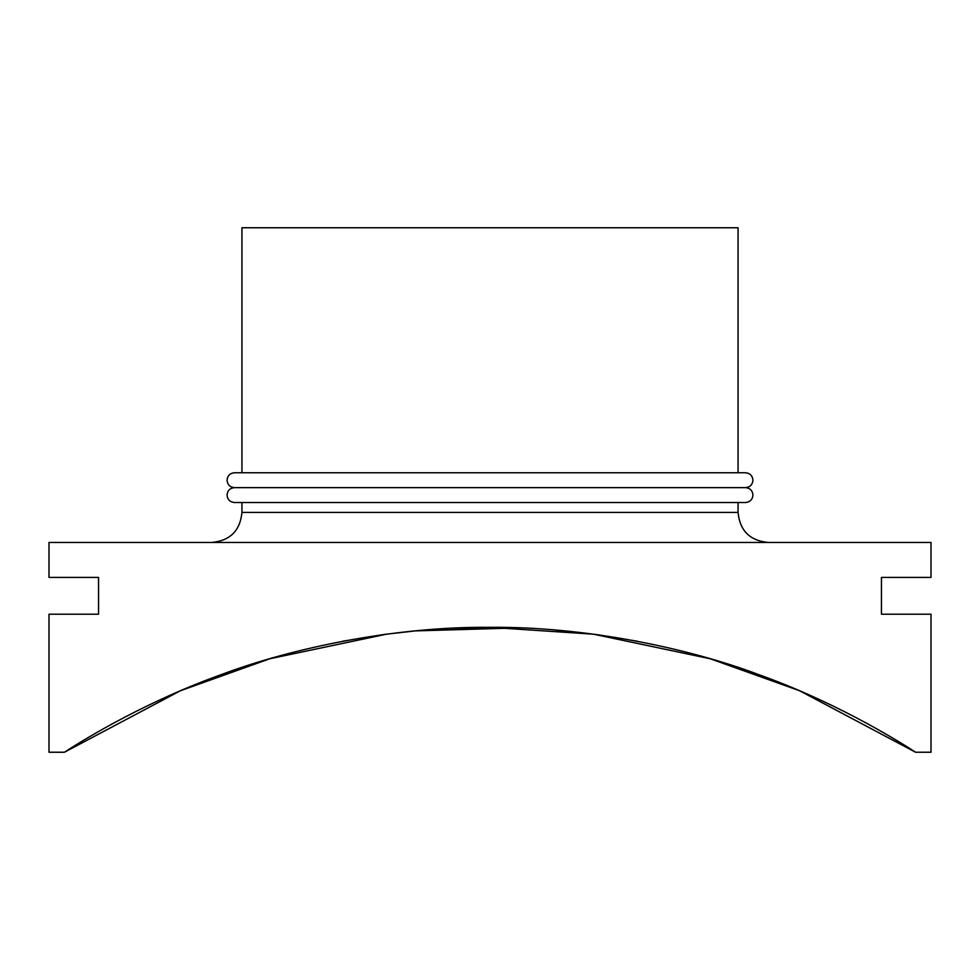 <?xml version="1.0" encoding="UTF-8"?>
<svg xmlns="http://www.w3.org/2000/svg" width="980" height="980" viewBox="0 0 980 980"><rect width="100%" height="100%" fill="white"/><g stroke="black" fill="none" stroke-linecap="round" stroke-linejoin="round"><path stroke-width="1.47" d="M234.489 502.52L745.511 502.52C750.031 502.079 752.505 499.604 752.946 495.084C752.505 490.564 750.031 488.077 745.511 487.636L234.489 487.636C229.969 488.077 227.495 490.564 227.054 495.084C227.495 499.604 229.969 502.079 234.489 502.52L241.938 502.52L241.938 512.418C240.161 530.658 230.153 540.666 211.913 542.442M241.938 512.418L738.062 512.418L738.062 502.52M637.478 641.275L634.795 640.773L637.478 641.275M633.435 640.516L632.811 640.405L633.435 640.516M519.057 627.886L415.3 630.899L386.488 634.183L269.806 658.756L180.43 690.741L64.435 752.236C88.176 736.715 148.47 700.651 221.394 674.571C291.979 647.915 395.908 626.343 490 627.347C584.092 626.343 688.021 647.915 758.606 674.571C831.53 700.651 891.825 736.715 915.565 752.236L799.57 690.741L710.194 658.756L593.513 634.183L490 627.347L460.943 627.886M564.701 630.899L556.224 630.14L564.701 630.899M345.205 640.773L342.522 641.275L345.205 640.773M915.565 752.236L931 752.236L931 614.215L881.449 614.215L881.449 577.416L931 577.416L931 542.442L49 542.442L49 577.416L98.551 577.416L98.551 614.215L49 614.215L49 752.236L64.435 752.236M452.601 628.229L415.3 630.899M745.511 487.636C750.031 487.195 752.505 484.72 752.946 480.2C752.505 475.68 750.031 473.193 745.511 472.752L738.062 472.752L738.062 227.764L241.938 227.764L241.938 472.752M346.577 640.516L347.202 640.405M379.677 635.114L386.488 634.183M452.613 628.229L492.903 627.347M593.513 634.183L600.324 635.114M234.489 487.636C229.969 487.195 227.495 484.72 227.054 480.2C227.495 475.68 229.969 473.193 234.489 472.752L745.511 472.752M738.062 512.418C739.839 530.658 749.847 540.666 768.087 542.442"/></g></svg>
